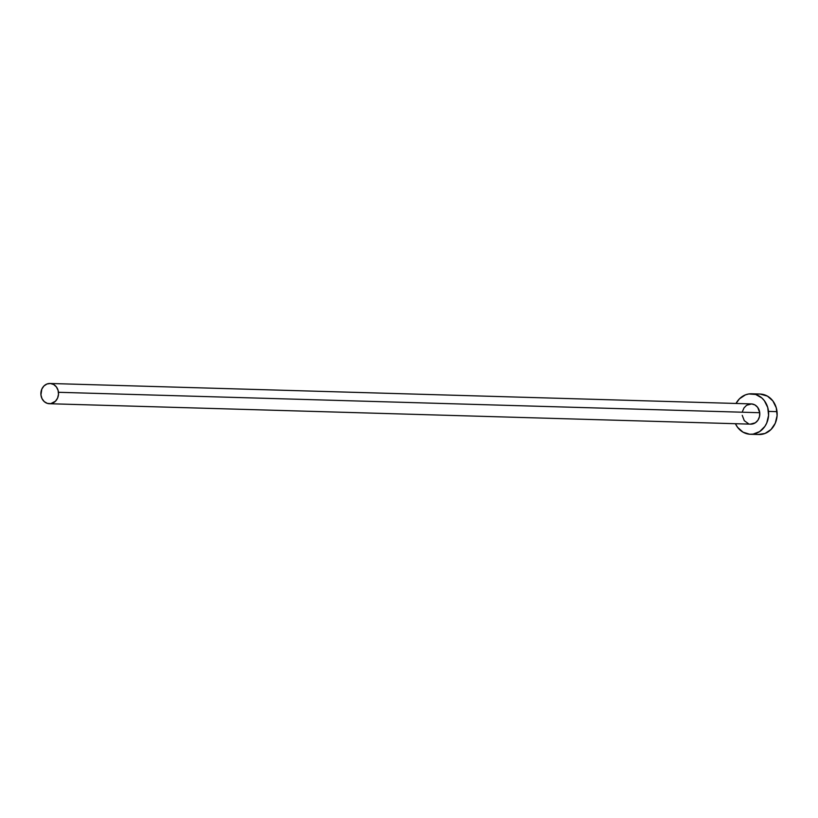 <?xml version="1.0" encoding="UTF-8"?>
<svg xmlns="http://www.w3.org/2000/svg" width="818" height="818" viewBox="0 0 818 818"><rect width="100%" height="100%" fill="white"/><g stroke="black" fill="none" stroke-linecap="round" stroke-linejoin="round"><path stroke-width="1.23" d="M742.488 411.403L744.032 407.865L746.64 405.258L751.64 403.928L754.963 404.951L757.673 407.364L759.738 412.722A10.123 8.824 -88.3 0 0 751.282 403.908L49.99 383.478A10.123 8.824 91.7 0 1 58.456 392.292L759.738 412.722L759.482 416.659L757.938 420.207L755.331 422.804L750.331 424.133M49.407 403.724L750.689 424.153A10.123 8.824 -88.3 0 0 759.738 412.722L58.456 392.292A10.123 8.824 91.7 0 1 49.407 403.724A10.123 8.824 91.7 0 1 40.941 394.91A10.123 8.824 91.7 0 1 49.99 383.478M750.392 434.276L758.91 434.522A20.256 17.648 -88.3 0 0 777.018 411.659A20.256 17.648 -88.3 0 0 760.096 394.041L751.578 393.785A20.256 17.648 91.7 0 1 768.501 411.403L777.018 411.659L768.501 411.403A20.256 17.648 91.7 0 1 750.392 434.276A20.256 17.648 91.7 0 1 735.413 423.704L737.611 427.364L743.041 432.18L749.677 434.235L753.133 434.113L759.666 431.577L764.891 426.372L766.742 423.008L768.583 415.37L767.744 407.538L764.36 400.697L761.855 397.977L755.709 394.481L748.838 393.949L745.464 394.849L739.472 398.795L736.006 403.468A20.256 17.648 91.7 0 1 751.578 393.785M748.623 423.806L744.298 420.697L742.233 415.339M758.194 434.481L765.024 433.458L771.016 429.511L775.26 423.254L777.1 415.626L776.262 407.793L772.877 400.943L767.448 396.127L760.034 394.031M40.941 394.91L42.015 398.652L44.264 401.628L47.342 403.376L50.767 403.642L55.46 401.219L57.577 398.09L58.497 394.276L58.078 390.35L56.381 386.934L53.671 384.521L50.358 383.499L46.933 384.01L43.937 385.984L41.82 389.112L40.941 394.91"/></g></svg>
